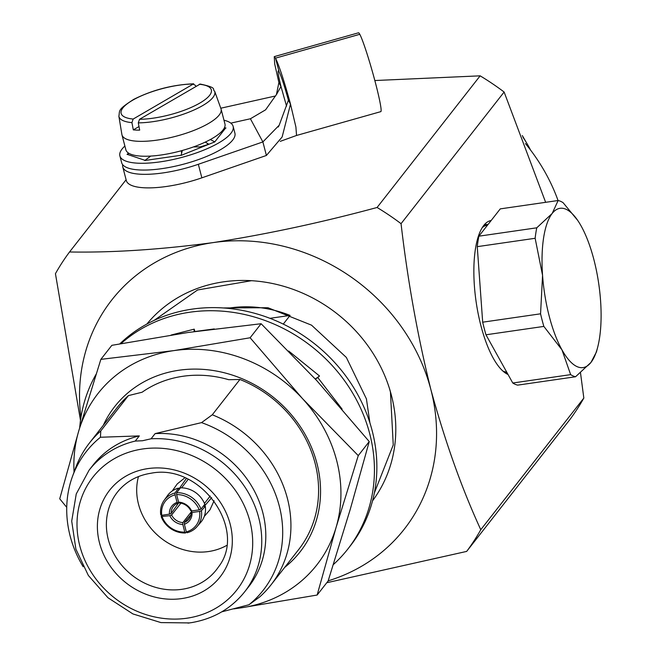 <?xml version="1.0" encoding="UTF-8"?>
<svg xmlns="http://www.w3.org/2000/svg" width="656" height="656" viewBox="0 0 656 656"><rect width="100%" height="100%" fill="white"/><g stroke="black" fill="none" stroke-linecap="round" stroke-linejoin="round"><path stroke-width="0.98" d="M485.801 224.639A74.973 25.617 -98.2 0 1 487.834 224.746M121.016 343.613A153.602 137.227 38.1 0 1 189.814 312.223A153.602 137.227 38.1 0 1 348.074 385.794A153.602 137.227 38.1 0 1 347.795 549.08A153.602 137.227 38.1 0 1 333.346 564.578M347.795 549.08L350.23 545.981A153.602 137.227 -141.9 0 0 350.501 382.686A153.602 137.227 -141.9 0 0 192.241 309.115A153.602 137.227 -141.9 0 0 119.859 343.826M194.037 331.641L194.225 329.148L194.84 331.526M171.142 335.036L194.225 329.148M195.168 331.477L214.291 328.935M315.298 379.004L319.538 376.003L317.758 377.512L342.12 409.131M288.665 351.026L319.538 376.003M317.758 377.512L315.413 379.127M79.696 427.753A153.602 137.227 38.1 0 1 96.129 374.199M122.68 164.681A58.515 17.072 -14.6 0 0 122.762 166.944L126.288 180.482A58.515 17.072 -14.6 0 0 201.859 177.833L266.402 155.464L282.137 136.989L290.501 104.115L288.41 100.237C284.54 86.166 281.424 76.645 279.054 71.668L275.528 58.138L359.8 34.309A40.959 2.78 -105.8 0 1 375.486 83.017A40.959 2.78 -105.8 0 1 380.816 111.635L296.545 135.464L295.905 127.026L290.501 104.115C284.36 81.574 279.366 66.248 275.528 58.138L359.783 34.292A40.959 2.78 -105.8 0 0 358.52 32.8L274.29 56.621M286.541 106.149L280.973 86.436C277.898 73.833 277.258 68.913 279.054 71.668L275.52 58.122L274.249 56.629L274.7 63.985L278.89 82.558L276.406 94.669M122.762 166.944A58.515 17.072 -14.6 0 0 198.333 164.287L262.876 141.926L250.403 118.769L230.822 123.131M288.41 100.237L279.194 125.214L262.876 141.926L266.402 155.464M278.89 82.558L280.973 86.436L276.684 94.193L265.598 109.823L250.403 118.769M223.975 120.237A58.515 17.072 165.4 0 1 233.142 126.395L234.905 133.16A58.515 17.072 165.4 0 1 162.073 168.617A58.515 17.072 165.4 0 1 121.647 162.663L119.884 155.89A58.515 17.072 165.4 0 1 124.878 146.05M233.142 126.395A58.515 17.072 165.4 0 1 160.31 161.843A58.515 17.072 165.4 0 1 119.884 155.89M145.017 160.335L127.034 154.299L129.117 153.43M181.146 155.251L144.771 160.515L150.732 156.071M181.261 150.765L181.622 153.324M222.827 130.224L225.607 128.059L214.774 141.901L181.113 155.39L182.327 150.47M205.23 142.106L208.797 144.189M214.774 141.901L210.355 139.523M224.541 127.502L225.607 128.059M225.992 127.986L224.344 127.936M127.526 154.086L128.387 152.987M118.875 116.235L121.885 134.488A51.201 14.94 -14.6 0 0 121.975 134.874A51.201 14.94 -14.6 0 0 138.539 141.302A51.201 14.94 -14.6 0 0 193.602 130.528A51.201 14.94 -14.6 0 0 221.072 109.06A51.201 14.94 -14.6 0 0 220.949 108.683L214.676 91.282C211.634 89.191 218.587 87.994 200.195 84.05L139.531 119.294L138.293 122.869L139.687 130.126A50.176 14.645 165.4 0 1 136.374 130.085A50.176 14.645 165.4 0 1 133.316 129.888L131.922 122.631L133.16 119.056L193.684 83.804C172.602 84.698 152.61 89.888 133.701 99.384C116.965 110.126 120.032 110.265 118.875 116.235A49.52 14.448 -14.6 0 0 131.922 122.631M133.16 119.056A46.601 13.596 -14.6 0 1 132.397 100.376A46.601 13.596 -14.6 0 1 192.93 84.025L195.455 85.395L195.767 86.33M121.975 134.874L125.854 149.773A51.201 14.94 -14.6 0 0 142.418 156.194A51.201 14.94 -14.6 0 0 197.481 145.427A51.201 14.94 -14.6 0 0 224.951 123.959L221.072 109.06M358.258 455.608L336.102 527.358A138.974 124.156 -141.9 0 0 336.667 460.537A138.974 124.156 -141.9 0 0 302.596 398.725L358.258 455.608L369.246 441.57L316.774 380.611L261.113 323.728L188.075 332.485L111.848 345.327L100.852 359.365L173.889 350.607L250.116 337.766L261.113 323.728M128.42 395.609L100.778 430.926A115.202 102.918 -141.9 0 0 89.536 442.898L117.178 407.589A115.202 102.918 38.1 0 1 128.42 395.609L142.106 392.231A108.839 97.236 38.1 0 1 228.714 379.701L239.932 379.48A115.202 102.918 38.1 0 1 315.052 463.103A115.202 102.918 38.1 0 1 298.611 549.621L270.961 584.931A115.202 102.918 -141.9 0 0 212.29 414.789L201.54 422.62L155.111 433.616L151.06 438.79A98.744 88.216 38.1 0 1 247.066 490.426A98.744 88.216 38.1 0 1 244.631 591.868C231.306 608.481 213.725 618.715 191.896 622.569L188.042 623.126M103.238 425.4A117.768 105.206 38.1 0 1 215.75 370.935A117.768 105.206 38.1 0 1 316.938 463.39A117.768 105.206 38.1 0 1 284.663 567.432M186.32 531.885A22.017 19.647 -139.3 0 0 196.874 524.333A22.017 19.647 -139.3 0 0 199.621 511.409L201.417 510.721A23.477 20.951 40.7 0 1 198.506 524.661A23.477 20.951 40.7 0 1 196.997 526.67A23.477 20.951 40.7 0 1 187.099 532.754L186.32 531.885L184.377 524.242L184.451 522.356A12.431 11.095 -139.3 0 0 188.625 519.47A12.431 11.095 -139.3 0 0 191.076 512.164L182.868 522.586L182.827 524.464A13.899 12.546 38.3 0 1 175.136 521.914A13.899 12.546 38.3 0 1 169.83 515.682L171.61 514.985A12.431 11.226 -141.7 0 0 176.243 520.315A12.431 11.226 -141.7 0 0 182.868 522.586M199.227 509.876A22.017 19.459 -142.1 0 0 190.199 498.716A22.017 19.459 -142.1 0 0 176.612 494.599L176.669 492.705A23.477 20.754 37.9 0 1 191.322 497.092A23.477 20.754 37.9 0 1 201.007 509.146L199.227 509.876L191.626 510.934L190.666 510.589A12.431 10.988 -142.1 0 0 179.408 502.988L178.621 502.152L176.612 494.599M172.216 490.991L177.218 483.948L184.803 477.83M186.386 478.511L178.793 489.204L178.498 488.121A23.477 20.992 -144.6 0 0 167.469 495.649L164.049 500.462A23.477 20.992 35.4 0 1 175.086 492.935L175.062 494.829L177.079 502.381L177.817 503.218A12.431 11.119 -144.6 0 0 173.053 506.858A12.431 11.119 -144.6 0 0 172.823 507.195A12.431 11.119 -144.6 0 0 171.2 513.402L169.428 514.148A13.899 12.423 35.4 0 1 171.224 506.924A13.899 12.423 35.4 0 1 177.079 502.381M178.949 502.496L171.2 513.402M175.062 494.829A22.017 19.68 -144.6 0 0 161.761 515.296L160.769 514.968A23.477 20.992 35.4 0 1 163.615 501.102A23.477 20.992 35.4 0 1 164.049 500.462M178.498 488.121L175.086 492.935M192.11 510.868L191.199 512.024M162.163 516.83A22.017 19.869 -141.7 0 0 184.779 532.106L185.517 532.984A23.477 21.189 38.3 0 1 170.798 528.67A23.477 21.189 38.3 0 1 161.179 516.543L169.83 515.682M162.212 515.222L161.179 516.543M226.541 545.513A59.753 53.382 38.1 0 1 208.501 551.54A59.753 53.382 38.1 0 1 138.473 476.568M523.012 137.342A112.397 100.409 38.1 0 1 530.622 150.158M558.051 200.515A181.4 162.057 -141.9 0 0 525.431 143.574M506.719 372.116A74.243 25.363 -98.2 0 1 502.881 371.034M491.164 220.506A78.269 26.74 81.8 0 0 486.063 222.999A78.269 26.74 81.8 0 0 480.897 325.622A78.269 26.74 81.8 0 0 507.974 374.469A78.269 26.74 81.8 0 0 508.047 374.494M488.105 224.409A74.973 25.617 81.8 0 0 486.539 224.5A74.973 25.617 81.8 0 0 483.816 225.352M193.184 622.339L191.896 622.569M135.259 441.078L139.318 435.904A98.744 88.216 -141.9 0 0 93.177 464.948L89.126 470.131A98.744 88.216 38.1 0 1 135.259 441.078L142.524 440.742L151.06 438.79M372.559 500.799A143.369 128.076 -141.9 0 0 370.369 349.287A143.369 128.076 -141.9 0 0 223.483 281.842A143.369 128.076 -141.9 0 0 146.829 324.089M147.854 322.85A143.369 128.076 -141.9 0 0 147.067 323.957M269.96 318.324L290.083 315.413A115.202 102.918 -141.9 0 0 230.272 307.91A115.202 102.918 -141.9 0 0 227.689 308.32M290.083 315.413L283.277 324.105M239.932 379.48L212.29 414.789M221.736 611.843L248.977 604.742L259.727 596.911A115.202 102.918 -141.9 0 0 270.961 584.931M89.536 442.898A115.202 102.918 -141.9 0 0 75.424 468.376L72.439 476.559A112.397 100.409 -141.9 0 0 83.181 566.743M139.318 435.904L100.442 437.249L100.778 430.926M505.153 372.854A74.973 25.617 81.8 0 0 507.203 372.977M545.636 202.31L504.12 92.029L401.054 223.671C407.655 280.588 417.585 335.88 430.861 389.541C445.104 441.619 461.75 488.343 480.774 529.712L583.832 398.069L580.503 372.829M100.442 437.249A112.397 100.409 -141.9 0 0 72.439 476.559M126.1 179.736L69.544 251.978C112.635 252.732 160.54 249.6 213.257 242.581A185.787 165.976 -141.9 0 0 80.934 417.405M69.544 251.978A248.698 222.179 -141.9 0 0 55.44 273.675L80.491 420.398M328.18 580.839A185.787 165.976 -141.9 0 0 430.861 389.541A185.787 165.976 -141.9 0 0 213.257 242.581C266.762 234.258 321.374 222.556 377.085 207.485L480.143 75.834L374.83 80.532M401.054 223.671A248.698 222.179 -141.9 0 0 377.085 207.485M583.832 398.069A248.698 222.179 -141.9 0 1 569.728 419.766L466.67 551.409L326.77 582.733M466.67 551.409A248.698 222.179 -141.9 0 0 480.774 529.712M504.12 92.029A248.698 222.179 -141.9 0 0 480.143 75.834M275.668 95.94L220.785 108.215M244.631 591.868L248.681 586.694A98.744 88.216 -141.9 0 0 251.117 485.251A98.744 88.216 -141.9 0 0 155.111 433.616M248.977 604.742A112.397 100.409 -141.9 0 0 279.251 505.866A112.397 100.409 -141.9 0 0 201.54 422.62M372.624 500.536A143.369 128.076 -141.9 0 0 373.502 499.503M597.649 347.336A80.458 27.486 -98.2 0 1 590.966 362.424A80.458 27.486 -98.2 0 1 561.962 349.837A80.458 27.486 -98.2 0 1 542.561 275.364A80.458 27.486 -98.2 0 1 552.163 213.479A80.458 27.486 -98.2 0 1 579.748 223.606A80.458 27.486 -98.2 0 1 581.167 226.058A80.458 27.486 -98.2 0 1 600.56 300.53A80.458 27.486 -98.2 0 1 597.649 347.336L596.435 351.977L590.966 362.424L575.558 376.757L517.682 385.129A89.241 30.488 -98.2 0 1 512.771 383.006L570.654 374.633L561.962 349.837L543.849 326.409L485.965 334.79L512.771 383.006M485.965 334.79A89.241 30.488 -98.2 0 1 482.685 322.186L540.56 313.814L542.561 275.364L535.14 238.284L477.256 246.656L482.685 322.186M477.256 246.656A89.241 30.488 -98.2 0 1 478.88 236.185L536.764 227.812L552.163 213.479L558.141 200.506L500.266 208.879L478.88 236.185M575.558 376.757A89.241 30.488 -98.2 0 1 570.654 374.633M543.849 326.409A89.241 30.488 -98.2 0 1 540.56 313.814M535.14 238.284A89.241 30.488 -98.2 0 1 536.764 227.812M558.141 200.506A89.241 30.488 -98.2 0 1 563.045 202.63L577.756 220.465M482.152 227.739A74.243 25.363 -98.2 0 1 487.457 225.106L487.572 225.082M214.11 500.725L209.953 509.827L204.246 516.452M182.827 524.464L184.779 532.106M186.353 531.918L185.517 532.984M180.925 503.177L171.61 514.985M169.428 514.148L161.761 515.296M178.612 502.102L177.817 503.218M178.621 502.152A13.899 12.284 37.9 0 1 191.626 510.934M201.007 509.146L204.787 504.275A23.477 20.754 -142.1 0 0 180.449 487.843L176.669 492.705M210.248 496.002L204.451 503.455M188.182 479.347L181.581 487.834M211.691 497.666L204.205 506.375L205.295 506.219L201.417 510.721M192.208 510.852L191.076 512.164L192.028 512.475L199.621 511.409M190.855 514.911L184.451 522.356M192.028 512.475A13.899 12.407 40.7 0 1 184.377 524.242M196.997 526.67L200.875 522.168A23.477 20.951 -139.3 0 0 205.295 506.219M317.135 595.041L240.908 607.874A138.974 124.156 38.1 0 0 336.102 527.358L317.135 595.041L328.123 581.003L350.279 509.245L369.246 441.57M234.938 608.596A138.974 124.156 -141.9 0 0 240.908 607.874L233.864 608.875M250.116 337.766L302.596 398.725A138.974 124.156 -141.9 0 0 173.889 350.607A138.974 124.156 -141.9 0 0 78.695 431.115L100.852 359.365M66.74 507.35L59.729 498.798L78.695 431.115A138.974 124.156 -141.9 0 0 74.054 472.123M133.316 129.888L138.998 126.559M198.333 164.287L201.859 177.833M181.786 598.575A70.217 62.73 -141.9 0 0 230.166 524.136A70.217 62.73 -141.9 0 0 147.928 468.597A70.217 62.73 -141.9 0 0 99.54 543.037A70.217 62.73 -141.9 0 0 181.786 598.575M181.983 589.301A62.902 56.195 -141.9 0 0 218.456 566.956C247.779 529.794 200.867 463.005 150.995 473.247C138.219 475.223 127.756 480.668 119.589 489.565A62.902 56.195 -141.9 0 0 116.096 557.51A62.902 56.195 -141.9 0 0 181.983 589.301M186.894 618.214A91.43 81.68 -141.9 0 0 249.895 521.282A91.43 81.68 -141.9 0 0 142.811 448.958A91.43 81.68 -141.9 0 0 79.811 545.89A91.43 81.68 -141.9 0 0 186.894 618.214M138.293 122.869A49.52 14.448 -14.6 0 0 190.675 111.43A49.52 14.448 -14.6 0 0 214.676 91.282M139.531 119.294A46.601 13.596 -14.6 0 0 200.055 102.943A46.601 13.596 -14.6 0 0 199.301 84.263M374.371 492.894L393.247 444.94L390.435 392.042L389.557 388.828M251.445 280.702L197.563 289.985L154.062 320.431M369.91 422.849L366.425 398.905L346.343 357.43L311.534 325.163L267.943 307.721L223.13 307.951M296.553 135.456L280.227 141.36M278.259 127.018L279.194 125.214M193.504 146.911L200.293 146.887L208.108 144.468M526.506 142.778L522.315 135.571M89.126 470.131L76.252 493.943L71.709 521.118L75.891 549.138L88.355 575.468L107.953 597.731L132.897 613.926L160.95 622.593L189.576 622.921M207.657 144.64L207.321 143.328"/></g></svg>
